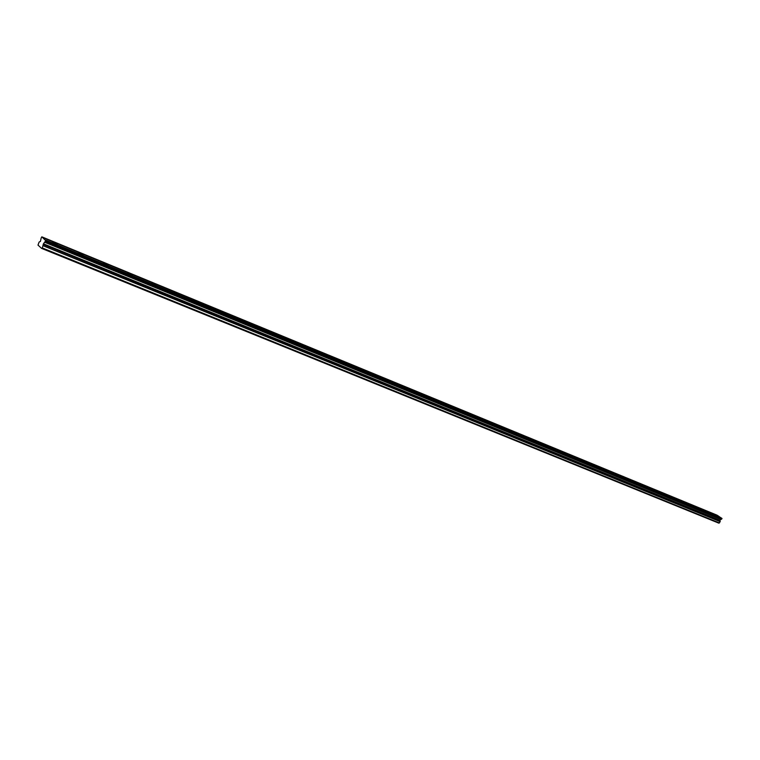 <?xml version="1.0" encoding="UTF-8"?>
<svg xmlns="http://www.w3.org/2000/svg" width="760" height="760" viewBox="0 0 760 760"><rect width="100%" height="100%" fill="white"/><g stroke="black" fill="none" stroke-linecap="round" stroke-linejoin="round"><path stroke-width="1.14" d="M41.249 237.794L40.422 241.423L39.121 242.031L38 245.109L41.648 248.416L718.846 523.156L720.204 521.664L719.919 520.248L722 518.567L45.524 240.454L41.838 236.844L41.249 237.794M716.404 515.793L713.64 514.14L716.404 515.793M55.879 244.083L57.294 244.216L53.817 242.269L52.402 242.145L55.879 244.083M81.671 254.695L83.03 254.819L79.572 252.88L78.223 252.766L81.671 254.695M106.732 265.002L108.024 265.116L104.605 263.188L103.303 263.084L106.732 265.002M131.1 275.025L132.325 275.13L128.924 273.21L127.689 273.106L131.1 275.025M154.784 284.772L155.961 284.867L152.579 282.948L151.401 282.853L154.784 284.772M177.821 294.253L178.942 294.338L175.598 292.429L174.468 292.344L177.821 294.253M200.25 303.468L196.916 301.568L200.25 303.468M222.072 312.445L218.756 310.555L222.072 312.445M243.333 321.195L240.036 319.305L243.333 321.195M264.034 329.707L260.765 327.826L264.034 329.707M284.212 338.01L280.962 336.138L284.212 338.01M303.886 346.104L300.656 344.233L303.886 346.104M323.066 353.989L319.856 352.127L323.066 353.989M341.772 361.684L338.58 359.831L341.772 361.684M360.022 369.198L356.849 367.346L360.022 369.198M377.844 376.523L374.69 374.68L377.844 376.523M395.238 383.676L392.103 381.843L395.238 383.676M412.224 390.668L409.108 388.835L412.224 390.668M428.82 397.49L425.714 395.675L428.82 397.49M445.027 404.159L441.949 402.344L445.027 404.159M460.873 410.685L457.805 408.87L460.873 410.685M476.368 417.05L473.318 415.255L476.368 417.05M491.52 423.282L488.481 421.496L491.52 423.282M506.34 429.381L503.319 427.595L506.34 429.381M520.837 435.347L517.836 433.561L520.837 435.347M535.021 441.18L532.038 439.403L535.021 441.18M548.91 446.889L545.936 445.132L548.91 446.889M562.505 452.485L559.55 450.727L562.505 452.485M575.814 457.957L572.878 456.209L575.814 457.957M588.857 463.324L585.931 461.586L588.857 463.324M601.625 468.578L598.718 466.849L601.625 468.578M614.146 473.727L611.249 471.998L614.146 473.727M626.411 478.772L623.533 477.052L626.411 478.772M638.438 483.721L635.578 482.011L638.438 483.721M650.227 488.566L647.378 486.865L650.227 488.566M661.789 493.325L658.958 491.634L661.789 493.325M673.132 497.99L670.311 496.308L673.132 497.99M684.256 502.569L681.454 500.887L684.256 502.569M695.181 507.062L692.389 505.39L695.181 507.062M705.888 511.461L703.114 509.798L705.888 511.461M41.838 236.844L717.24 515.403M721.288 518.073L717.792 515.631L42.455 237.395M45.837 240.398L721.971 518.386M41.648 248.416L42.313 247.959L719.454 522.947M42.313 247.959L43.434 243.798L45.942 240.493M41.942 236.939L717.174 515.223M721.221 517.892L45.325 239.941M45.932 240.758L722 518.567M721.706 519.07L45.514 241.585M721.116 519.46L44.821 242.316M720.204 521.664L43.367 245.851M719.919 520.248L43.434 243.798M43.197 244.473L719.786 520.676"/></g></svg>

